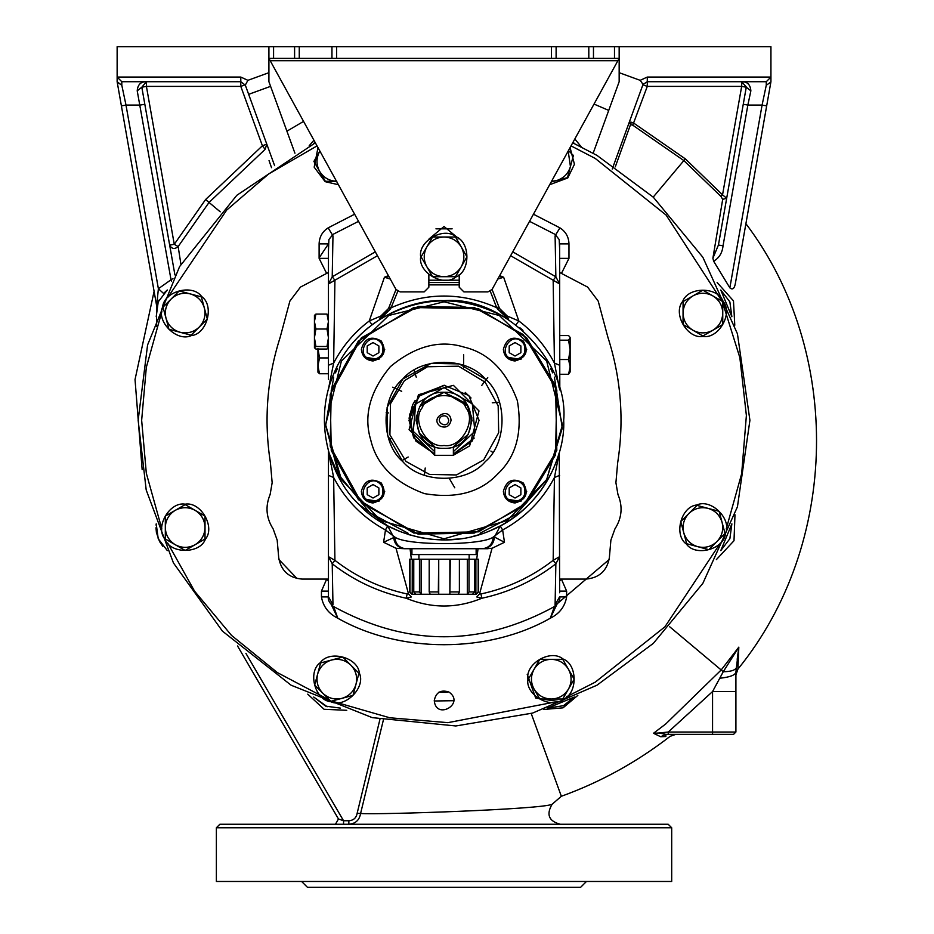 <?xml version="1.0" encoding="UTF-8"?>
<svg xmlns="http://www.w3.org/2000/svg" width="934" height="934" viewBox="0 0 934 934"><rect width="100%" height="100%" fill="white"/><g stroke="black" fill="none" stroke-linecap="round" stroke-linejoin="round"><path stroke-width="1.4" d="M719.577 678.271C729.816 677.197 735.256 675.165 735.91 672.165L738.817 647.145L723.266 671.721L712.56 691.557L735.91 691.557L735.91 732.023L733.575 734.357L668.254 734.357L668.254 732.023L658.785 733.015L665.148 734.147M658.785 733.015L653.508 733.283L660.677 736.739L665.86 734.357L668.254 734.357M543.822 709.455L563.062 707.832L577.842 695.363M547.593 708.124L563.482 705.684L574.34 697.044L547.581 708.124M379.928 719.39L357.162 813.234C356.344 817.869 353.566 820.379 348.849 820.752L348.849 824.255C355.515 823.718 359.427 820.134 360.582 813.502C378.609 814.868 542.362 809.346 552.111 804.267L561.346 796.282L531.212 713.506M665.86 736.517L660.677 736.739L665.86 736.517L665.86 734.357M446.662 692.316L447.386 692.304M327.204 706.734L313.731 697.044L325.639 706.139L340.49 708.124M159.527 541.498L162.785 546.262L159.527 541.498L156.422 532.602L155.978 527.792L156.422 532.602M156.083 525.141L156.2 523.986L156.083 525.141M156.212 523.846L158.208 538.696L167.303 550.605M156.492 304.928L156.643 326.305M172.965 278.589L171.027 279.756L171.623 281.169M137.216 90.855L141.816 87.201L146.416 81.725C140.765 81.62 137.695 84.655 137.216 90.855L171.027 279.756L158.383 288.734L163.567 293.439L167.303 289.995L158.208 301.904L156.212 316.754M268.91 72.677L268.91 81.725L270.591 86.348L248.654 94.334L245.303 85.111L247.895 80.336L268.91 72.677L268.91 58.375L273.58 58.375L273.58 46.7L117.135 46.7L117.135 81.725L121.397 105.881L125.997 105.075L158.383 288.734L156.503 307.59M158.22 301.857L159.025 300.094M313.929 140.217L309.201 145.739M313.742 143.556L314.956 142.085L313.731 143.556M716.355 559.629L734.007 540.728L734.976 514.751M731.871 523.846L720.779 550.605L729.874 538.696L731.871 523.846M734.778 325.242L733.482 300.9L717.125 282.488M720.779 289.995L731.859 316.743L729.874 301.904L720.779 289.995M581.322 146.953L574.842 138.968M573.126 142.085L574.34 143.556L573.126 142.085M631.372 122.226L627.496 132.99M294.934 153.211L270.591 86.348M180.927 264.299L178.16 246.564L174.261 244.311L169.661 245.128C171.716 249.004 174.553 249.483 178.16 246.564L209.041 202.445L220.214 211.82M269.039 160.59L271.537 167.7M265.104 149.382L266.797 144.175L262.407 145.774L265.104 149.382L209.041 202.445L205.585 199.549L174.261 244.311L146.416 86.395L146.416 81.725L121.805 81.725L240.797 81.725L245.303 85.111M248.654 94.334L274.608 165.633M434.275 700.99L453.819 700.698M736.144 668.067C734.708 670.414 730.411 671.639 723.266 671.721L721.188 669.982L738.817 647.145L737.918 669.118C839.608 544.195 843.052 352.165 745.904 223.681M593.475 58.375L593.475 46.7L588.805 46.7L588.805 58.375L619.16 58.375L619.16 81.725L619.16 72.677L640.175 80.336L643.059 84.399L647.285 81.725L766.265 81.725L766.265 85.274L770.889 82.017L766.265 85.274L762.086 105.075L766.674 105.881L735.537 282.488C734.626 288.501 732.735 290.276 729.851 287.824L713.634 261.216L712.899 258.193L722.694 199.327L720.861 196.35L722.542 194.844L685.311 158.85L683.863 160.59L720.861 196.35M612.237 169.019L642.896 84.796L647.285 86.395L647.285 77.055L640.175 80.336M615.296 166.847L630.508 124.619L632.762 125.191L683.863 160.59L653.216 197.109M685.311 158.85L633.882 123.218L629.411 121.864L630.508 124.619M446.078 692.316L438.747 692.281M357.162 813.234L360.582 813.502L383.349 720.102M348.849 820.752L343.549 820.752L338.47 818.99L237.528 645.954L338.47 818.99L335.446 824.255M245.887 653.321L343.549 820.752L343.549 824.255M668.195 824.255L219.875 824.255L216.373 827.757L671.698 827.757L668.195 824.255M533.01 824.255L557.656 824.255M552.111 804.267C546.063 814.53 548.795 821.184 560.307 824.255L559.548 824.255M216.373 827.757L216.373 881.462L671.698 881.462L671.698 827.757M770.935 81.725L770.935 77.055L766.265 81.725L770.935 77.055L647.285 77.055M619.16 81.725L593.148 153.211M490.28 291.268L496.701 307.66L498.873 306.807L492.066 289.458L619.16 58.375L619.16 46.7L770.935 46.7L770.935 77.055M117.135 77.055L121.805 81.725L117.135 77.055L240.797 77.055L240.797 86.395L245.187 84.796M117.194 82.017L121.805 85.274L117.135 81.725M174.915 274.911L144.828 104.269L140.228 105.075L125.997 105.075L121.805 85.274L121.805 81.725M121.397 105.881L156.515 305.056M144.828 104.269L141.816 87.201L146.416 86.395L240.797 86.395L262.407 145.774L205.585 199.549M146.416 81.725L141.816 87.201L169.661 245.128M766.674 105.881L770.889 82.017M713.634 261.216C719.192 257.959 722.332 252.822 723.033 245.817L718.433 245.012L712.899 258.193M723.033 245.817L747.854 105.075L743.254 104.269L718.433 245.012M729.851 287.824L762.086 105.075L747.854 105.075L750.866 90.855L746.266 87.201L743.254 104.269M750.866 90.855C750.387 84.655 747.317 81.608 741.666 81.725L746.301 86.99M741.818 81.725L741.666 86.395L722.542 194.844L726.687 198.253L722.694 199.327M746.266 87.201L741.666 86.395L647.285 86.395L632.762 125.191M301.6 881.462L307.438 887.3L580.633 887.3L586.47 881.462M735.91 691.557L735.91 672.165M738.315 650.94L737.195 659.346M434.263 700.5C436.026 692.269 440.918 689.455 448.927 692.036C465.669 703.536 435.851 720.756 434.263 700.5M161.862 528.983L146.323 473.246L141.653 420.3L146.323 367.354L161.862 311.617M167.665 297.619L226.658 210.103L268.677 173.958L317.046 145.879M571.036 145.879L595.227 158.43L666.105 215.065L721.959 301.157M722.753 303.036L739.845 357.57L746.383 415.502L741.666 473.701L726.22 528.983M720.418 542.981L664.926 626.807L595.227 682.17L566.716 696.682M552.718 702.473L447.841 722.659L389.735 717.767L331.768 701.072M329.877 700.302L277.351 672.585L231.504 635.389L194.576 591.187L167.665 542.981M559.629 272.459L587.614 287.088L598.204 301.098L607.906 337.279C621.063 378.34 624.321 420.172 617.666 462.774L615.915 482.715L617.946 494.46L615.915 482.715M617.946 494.46C622.943 506.473 621.939 517.95 614.934 528.901L610.894 540.121L614.934 528.901M610.894 540.121L609.353 557.761C607.018 570.779 599.254 577.877 586.097 579.08L559.629 579.08L561.381 579.08L559.629 580.971M556.524 605.174L550.289 618.226C559.501 613.661 564.953 606.563 566.634 596.908L559.629 596.908M328.453 580.971L326.69 579.08L328.453 579.08L301.986 579.08C288.816 577.877 281.064 570.779 278.729 557.761L277.176 540.121L273.148 528.901L277.176 540.121M273.148 528.901C266.143 517.95 265.139 506.473 270.136 494.46L272.156 482.715L270.136 494.46M272.156 482.715L270.416 462.774C263.762 420.172 267.007 378.34 280.177 337.279L289.879 301.098L300.468 287.088L328.453 272.459M319.113 243.879L319.113 257.877L328.453 243.879L319.113 243.879C319.335 236.956 322.347 231.609 328.161 227.849L332.341 234.796M340.641 480.555L328.78 452.488M328.406 389.478L328.756 388.182M563.704 420.3C569.063 361.096 503.251 295.284 444.035 300.631C408.31 298.845 354.138 322.837 333.485 374.499C311.547 425.647 332.889 480.917 359.427 504.92C383.419 531.446 438.7 552.788 489.836 530.862C541.51 510.209 565.502 456.026 563.704 420.3M559.805 389.98L559.629 243.879L568.969 243.879C568.748 236.956 565.735 231.609 559.921 227.849L533.454 214.213M619.16 58.375L617.876 60.71L270.195 60.71L268.91 58.375L396.004 289.458L388.567 308.442L379.438 319.568C422.507 294.619 465.576 294.619 508.645 319.568L499.515 308.442L497.518 308.932L508.645 319.568L507.267 316.042L499.515 308.442L498.873 306.807M388.871 276.476L384.434 277.235L369.245 320.969L372.059 324.705L375.445 322.242M332.235 377.628L330.998 381.025M329.492 385.672L329.107 386.98M328.64 388.626L328.476 389.233M400.172 531.644L387.645 525.842L358.843 504.337M559.629 592.751L559.291 452.535C549.612 484.944 529.998 509.392 500.437 525.842L490.385 530.629M480.181 534.388L471.577 536.758M460.719 538.801L445.249 539.957L433.026 539.467L420.697 537.669L408.333 534.517M389.198 306.807L391.381 307.66C426.488 292.167 461.594 292.167 496.701 307.66L497.518 308.932M428.858 282.535L459.213 282.535M390.564 308.932L388.567 308.442L380.815 316.042L379.438 319.568L390.564 308.932L397.802 291.268M388.416 275.647L384.434 277.235L390.284 279.044M497.799 279.044L503.648 277.235L499.211 276.476M380.815 316.042L369.245 320.969C354.231 332.352 342.369 346.386 333.636 363.092L334.921 280.258L332.224 276.791L332.971 235.847M516.023 324.705L518.825 320.969L507.267 316.042M555.1 235.858L555.858 276.791L553.162 280.258L554.434 363.092C545.713 346.386 533.851 332.352 518.825 320.969L503.648 277.235L499.667 275.647M559.629 365.241L554.434 363.092L559.291 388.077L559.629 379.438M379.438 319.568L388.497 308.605M328.371 389.431L333.636 363.092L328.453 365.241L328.453 379.438M493.269 537.05C482.037 545.795 406.045 545.795 394.813 537.05L383.605 542.28L396.028 548.281L404.819 548.725C398.059 547.978 394.323 544.09 393.611 537.05L387.645 525.842L385.438 529.963L394.813 537.05C395.502 544.09 399.157 547.978 405.753 548.725L482.329 548.725C488.926 547.978 492.58 544.09 493.269 537.05L502.597 529.987L500.239 525.959L494.46 537.05L493.269 537.05M482.329 548.725L483.263 548.725C490.011 547.978 493.747 544.09 494.46 537.05L504.477 542.28L502.644 529.963L500.239 525.959M404.819 548.725L410.061 548.725L411.357 559.232M504.477 542.28L492.055 548.281L483.263 548.725M476.725 559.232L478.021 548.725L488.108 548.725M387.844 525.959L385.485 529.987L383.605 542.28M328.453 451.274L328.453 556.652L332.224 563.809L334.921 560.342L328.453 556.652L328.453 596.768L332.971 604.753L332.224 563.809C354.278 580.89 378.947 592.366 406.22 598.25L407.142 593.954L408.52 593.872L396.028 548.281M407.142 593.954C380.523 588.21 356.449 577.014 334.921 560.342L333.636 477.507L328.791 452.535M559.291 452.535L554.434 477.507L553.162 560.342L555.858 563.809L555.1 604.753L559.629 596.768C560.435 599.43 558.917 602.582 555.076 606.236C481.057 646.935 407.026 646.935 333.006 606.236C329.165 602.582 327.647 599.43 328.453 596.768L328.453 592.751M492.055 548.281L479.562 593.872L480.94 593.954L481.851 598.25C509.123 592.366 533.793 580.89 555.858 563.809L559.629 556.652L553.162 560.342C531.633 577.014 507.559 588.21 480.94 593.954M408.52 593.872L411.299 596.978L406.22 598.25C431.438 608.594 456.644 608.594 481.851 598.25L476.772 596.978L479.562 593.872M451.858 594.257L436.295 594.257M559.629 278.752L559.629 306.235M561.497 273.312L568.969 258.368L559.629 258.368L559.629 330.402L559.629 271.794M328.453 271.666L328.453 315.867L328.453 258.368L319.113 258.368L326.585 273.312M555.73 234.796L559.921 227.849M510.629 255.718L559.629 283.948L555.858 276.791L512.754 251.841M375.328 251.841L332.224 276.791L328.453 283.948L328.453 365.241M328.453 243.879L328.453 283.948L377.453 255.718M315.353 142.809L236.816 195.299L179.608 266.552L147.572 344.973L138.15 420.3L146.206 490.011L173.444 562.945L222.432 631.139L291.093 685.206L372.246 717.639L455.804 725.963L532.59 713.086L596.978 685.206L653.333 643.374L702.87 583.318L737.44 506.8L749.92 420.3L737.44 333.8L702.87 257.282L653.333 197.226L596.978 155.394L572.729 142.809M337.571 368.276L335.458 372.853L335.458 370.004M566.634 596.908L566.634 591.105L559.629 591.105M326.69 579.08L321.448 591.105L328.453 591.105M321.448 591.105L321.448 596.908L328.453 596.908M321.448 596.908C323.129 606.551 328.581 613.661 337.793 618.226L331.558 605.174M554.411 606.621L550.289 618.226C488.225 653.531 399.845 653.531 337.793 618.226L333.671 606.633M559.629 475.359L554.434 477.507C542.456 500.215 525.188 517.693 502.644 529.963M328.453 475.359L333.636 477.507C345.627 500.215 362.882 517.693 385.438 529.963M329.749 458.594L330.799 464.373M328.266 390.003L328.453 388.416M519.923 327.776L522.982 330.367M360.793 334.325L368.148 327.776L360.793 334.325M448.705 420.3C447.865 416.377 445.53 415.023 441.7 416.26C433.703 421.748 447.946 429.967 448.705 420.3M451.04 420.3C449.779 426.196 446.277 428.216 440.533 426.371C428.543 418.128 449.908 405.788 451.04 420.3M434.695 451.624L413.272 431.345L415.735 403.955L444.035 387.61L472.347 403.955L474.811 431.345L453.375 451.624M474.215 438.069L453.375 454.052L472.23 441.082L479.06 420.3L468.81 395.537L444.035 385.275L419.273 395.537L409.01 420.3L415.84 441.082L434.695 454.052L413.715 437.824L409.466 414.731L420.312 394.533L444.607 385.275L418.467 396.366L409.092 418.012M409.01 420.253L413.704 437.812L434.695 454.052M416.015 420.218L419.775 434.31L434.695 446.721L418.992 432.862M434.695 446.721L434.695 455.325L453.375 455.325L453.375 446.721L468.308 434.31L472.055 420.218M444.035 445.495C427.223 448.518 411.193 420.755 422.226 407.703C428.006 391.626 460.077 391.626 465.856 407.703C476.889 420.755 460.859 448.518 444.035 445.495M444.035 448.32C480.169 449.861 480.169 390.739 444.035 392.28C407.913 390.739 407.913 449.861 444.035 448.32M461.256 450.795L457.193 452.768M471.028 397.977L465.225 392.408M471.974 418.128L466.568 403.64L444.035 392.28L421.514 403.64M402.764 379.017C380.5 397.604 380.5 442.996 402.764 461.583C421.339 483.847 466.743 483.847 485.318 461.583C507.582 442.996 507.582 397.604 485.318 379.017C466.743 356.753 421.339 356.753 402.764 379.017M404.41 380.675L427.468 366.77L458.547 366.175L485.166 382.228L498.172 405.8L498.686 432.711L483.672 459.925L456.446 474.951L429.535 474.425L405.963 461.419L389.91 434.8L390.505 403.721L404.41 380.675M434.695 455.267L409.08 429.663L418.444 394.708L453.41 385.345L479.002 410.937L469.627 445.892L453.375 455.267M453.153 455.325L434.917 455.325M402.893 461.711L387.657 435.407L387.12 407.376L402.764 379.017L431.111 363.373L459.143 363.91L485.575 379.274M497.705 473.958C480.38 492.452 455.944 499.001 424.398 493.607C394.382 482.504 376.495 464.618 370.74 439.937C363.384 415.7 369.934 391.264 390.377 366.642C415 346.187 439.435 339.649 463.684 346.993C488.354 352.748 506.24 370.635 517.343 400.663C522.736 432.208 516.187 456.644 497.705 473.958M526.589 502.854L478.57 531.831L413.82 533.069L358.376 499.62L331.266 450.515L330.192 394.44L361.481 337.746L418.187 306.445L474.262 307.531L523.355 334.629L556.816 390.085L555.567 454.835L526.589 502.854M456.504 453.037L454.087 453.854M526.589 337.746L478.57 308.769L413.82 307.531L358.376 340.98L331.266 390.085L330.192 446.16L361.481 502.854L418.187 534.155L474.262 533.069L523.355 505.971L556.816 450.515L555.567 385.765L526.589 337.746M415.186 400.441L412.548 404.982L409.069 418.28M492.066 289.458L487.98 291.875L492.066 289.458M463.883 291.875L459.213 287.205L463.883 291.875L487.98 291.875M458.956 238.894L444.035 226.495L429.115 238.894L444.035 226.495L458.956 238.894M424.188 291.875L428.858 287.205L424.188 291.875L400.102 291.875L396.004 289.458L400.102 291.875M428.858 287.205L428.858 274.596M459.213 274.596L459.213 287.205M619.16 46.7L614.49 46.7L614.49 58.375M588.805 58.375L556.115 58.375L556.115 46.7L551.445 46.7L551.445 58.375L556.115 58.375M336.625 58.375L336.625 46.7L331.955 46.7L331.955 58.375L551.445 58.375M331.955 58.375L299.265 58.375L299.265 46.7L294.595 46.7L294.595 58.375L299.265 58.375M273.58 58.375L294.595 58.375M268.91 46.7L268.91 58.375M273.58 46.7L294.595 46.7M336.625 46.7L551.445 46.7M593.475 46.7L614.49 46.7M299.265 46.7L331.955 46.7M556.115 46.7L588.805 46.7M449.873 559.232L449.873 594.257L438.723 594.257L438.338 591.923L429.196 591.923L430.2 594.257L438.723 594.257L438.723 559.232L450.293 559.232L449.873 594.257L458.349 594.257L459.388 591.923L450.293 591.923M438.338 591.923L438.723 559.232M430.2 594.257L421.129 594.257L419.459 591.923L413.762 591.923L415.817 594.257L421.129 594.257L421.129 559.232L430.2 559.232M415.817 594.257L412.279 594.257L409.898 591.923M412.209 594.257L412.279 559.232L413.762 559.232L413.762 591.923M478.103 591.923L475.873 594.257L472.511 594.257L474.577 591.923L469.008 591.923L467.315 594.257L472.511 594.257M458.349 559.232L467.315 559.232L467.315 594.257L458.349 594.257M459.388 591.923L459.388 559.232L450.293 559.232M474.577 591.923L474.577 559.232L478.185 559.232L478.185 591.923M409.979 591.923L409.979 559.232L412.279 559.232M475.873 594.257L475.873 559.232M467.315 559.232L469.008 559.232L469.008 591.923M438.338 559.232L429.196 559.232L429.196 591.923M419.459 591.923L419.459 559.232L421.129 559.232M413.762 559.232L419.459 559.232M469.008 559.232L474.577 559.232M411.929 548.725L411.929 554.562L476.142 554.562L476.142 548.725M472.055 420.475L468.308 406.29L444.035 392.28L419.599 406.594M416.482 415.245L416.015 420.475M527.92 679.17C525.118 663.584 550.85 648.733 562.945 658.949C577.842 664.308 577.842 694.032 562.945 699.391C550.85 709.606 525.118 694.756 527.92 679.17M686.397 544.043C673.402 535.007 681.084 506.298 696.869 504.979C711.194 498.231 732.209 519.246 725.461 533.571C724.142 549.344 695.433 557.038 686.397 544.043M702.905 336.427C687.331 339.229 672.468 313.485 682.684 301.402C688.054 286.505 717.767 286.505 723.138 301.402C733.353 313.485 718.491 339.229 702.905 336.427M570.09 147.607L574.445 164.291L567.779 177.939L549.671 184.722M338.412 184.722L325.137 181.651L314.174 167.163L317.992 147.607M201.674 296.557C214.68 305.593 206.986 334.302 191.213 335.621C176.888 342.369 155.873 321.354 162.609 307.029C163.94 291.256 192.637 283.562 201.674 296.557M185.165 504.173C200.752 501.371 215.614 527.115 205.387 539.198C200.028 554.096 170.315 554.096 164.944 539.198C154.729 527.115 169.591 501.371 185.165 504.173M320.304 662.661C329.34 649.655 358.037 657.349 359.368 673.122C366.105 687.459 345.09 708.462 330.764 701.726C314.992 700.395 307.298 671.698 320.304 662.661M568.456 689.094L562.723 699.017L551.27 699.017C558.754 698.749 564.486 695.445 568.456 689.094C571.97 682.474 571.97 675.866 568.456 669.246L574.188 679.17L568.456 689.094M539.805 699.017L534.085 689.094C538.054 695.445 543.786 698.749 551.27 699.017L539.805 699.017M528.352 679.17L534.085 669.246C530.57 675.866 530.57 682.474 534.085 689.094L528.352 679.17M551.27 659.322L562.723 659.322L568.456 669.246C564.486 662.895 558.754 659.591 551.27 659.322C543.786 659.591 538.054 662.895 534.085 669.246L539.805 659.322L551.27 659.322M722.087 522.386L725.053 533.454L716.95 541.557C722.052 536.081 723.757 529.695 722.087 522.386C719.88 515.229 715.211 510.548 708.042 508.353L719.122 511.318L722.087 522.386M708.848 549.671L697.78 546.694C705.077 548.375 711.463 546.67 716.95 541.557L708.848 549.671M686.7 543.728L683.735 532.66C685.941 539.829 690.611 544.499 697.78 546.694L686.7 543.728M688.872 513.49L696.974 505.387L708.042 508.353C700.745 506.683 694.359 508.388 688.872 513.49C683.77 518.977 682.065 525.363 683.735 532.66L680.769 521.592L688.872 513.49M712.829 295.88L722.753 301.612L722.753 313.077C722.496 305.593 719.18 299.861 712.829 295.88C706.221 292.377 699.601 292.377 692.981 295.88L702.905 290.159L712.829 295.88M722.753 324.53L712.829 330.262C719.18 326.281 722.496 320.56 722.753 313.077L722.753 324.53M702.905 335.995L692.981 330.262C699.601 333.765 706.221 333.765 712.829 330.262L702.905 335.995M683.058 313.077L683.058 301.612L692.981 295.88C686.642 299.861 683.326 305.593 683.058 313.077C683.326 320.56 686.642 326.281 692.981 330.262L683.058 324.53L683.058 313.077M568.467 150.561L573.406 155.499L570.441 166.567L568.187 151.063M567.475 177.635L556.407 180.601C563.564 178.406 568.246 173.724 570.441 166.567L567.475 177.635M551.574 181.278L556.407 180.601L551.165 182.002M319.626 151.506L319.626 151.506C316.112 158.126 316.112 164.734 319.626 171.354L313.894 161.43L319.626 151.506M336.812 181.278L325.347 181.278L319.626 171.354C323.596 177.705 329.328 181.009 336.812 181.278M165.995 318.214L163.03 307.146L171.132 299.043C166.03 304.519 164.314 310.905 165.995 318.214C168.19 325.371 172.872 330.052 180.028 332.247L168.961 329.282L165.995 318.214M179.235 290.929L190.303 293.906C183.006 292.225 176.619 293.93 171.132 299.043L179.235 290.929M201.37 296.872L204.336 307.94C202.141 300.771 197.471 296.101 190.303 293.906L201.37 296.872M199.199 327.11L191.096 335.213L180.028 332.247C187.325 333.917 193.723 332.212 199.199 327.11C204.301 321.623 206.017 315.237 204.336 307.94L207.301 319.008L199.199 327.11M175.242 544.72L165.318 538.988L165.318 527.523C165.587 535.007 168.902 540.739 175.242 544.72C181.861 548.223 188.481 548.223 195.089 544.72L185.165 550.441L175.242 544.72M165.318 516.07L175.242 510.338C168.902 514.319 165.587 520.04 165.318 527.523L165.318 516.07M185.165 504.605L195.089 510.338C188.481 506.835 181.861 506.835 175.242 510.338L185.165 504.605M205.013 527.523L205.013 538.988L195.089 544.72C201.44 540.739 204.744 535.007 205.013 527.523C204.744 520.04 201.44 514.319 195.089 510.338L205.013 516.07L205.013 527.523M341.949 698.34L330.881 701.306L322.779 693.203C328.254 698.305 334.652 700.021 341.949 698.34C349.106 696.145 353.788 691.464 355.982 684.307L353.017 695.375L341.949 698.34M314.676 685.101L317.642 674.033C315.961 681.33 317.677 687.728 322.779 693.203L314.676 685.101M320.607 662.965L331.675 659.999C324.518 662.194 319.837 666.876 317.642 674.033L320.607 662.965M350.845 665.136L358.948 673.239L355.982 684.307C357.664 677.01 355.947 670.624 350.845 665.136C345.37 660.034 338.972 658.318 331.675 659.999L342.743 657.034L350.845 665.136M526.706 491.517L520.88 501.406L506.391 499.141M515.043 502.971C526.169 499.795 528.924 493.152 523.297 483.041C513.175 477.414 506.532 480.158 503.368 491.296C504.103 498.336 507.991 502.235 515.043 502.971M520.88 487.922L520.88 494.67L515.043 498.032L509.205 494.67L509.205 487.922L515.043 484.559L520.88 487.922M384.715 349.526L378.877 359.415L364.4 357.15M373.04 360.979C384.178 357.804 386.933 351.161 381.294 341.05C371.183 335.423 364.54 338.166 361.365 349.304C362.112 356.344 366 360.232 373.04 360.979M378.877 345.93L378.877 352.678L373.04 356.041L367.202 352.678L367.202 345.93L373.04 342.568L378.877 345.93M526.706 349.526L520.88 359.415L506.391 357.15M515.043 360.979C526.169 357.804 528.924 351.161 523.297 341.05C513.175 335.423 506.532 338.166 503.368 349.304C504.103 356.344 507.991 360.232 515.043 360.979M520.88 345.93L520.88 352.678L515.043 356.041L509.205 352.678L509.205 345.93L515.043 342.568L520.88 345.93M384.715 491.517L378.877 501.406L364.4 499.141M373.04 502.971C384.178 499.795 386.933 493.152 381.294 483.041C371.183 477.414 364.54 480.158 361.365 491.296C362.112 498.336 366 502.235 373.04 502.971M378.877 487.922L378.877 494.67L373.04 498.032L367.202 494.67L367.202 487.922L373.04 484.559L378.877 487.922M317.945 365.836L317.945 348.522L319.51 357.932L317.945 365.836L319.51 373.74L317.945 372.234L317.945 365.836M319.51 357.932L328.453 357.932M319.51 373.74L328.453 373.74M570.137 349.853L570.137 371.966L568.572 374.277L570.137 366.899L568.572 359.532L570.137 349.853L568.572 340.174L570.137 337.874L570.137 349.853M559.629 335.563L568.572 335.563L570.137 337.407M568.572 374.277L559.629 374.277M568.572 359.532L559.629 359.532M568.572 340.174L559.629 340.174M420.685 256.85C417.883 241.264 443.627 226.413 455.71 236.629C470.608 241.988 470.608 271.712 455.71 277.071C443.627 287.287 417.883 272.436 420.685 256.85M461.233 266.774L455.5 276.697L444.035 276.697C451.519 276.429 457.251 273.125 461.233 266.774C464.735 260.154 464.735 253.546 461.233 246.926L466.953 256.85L461.233 266.774M432.582 276.697L426.85 266.774C430.831 273.125 436.552 276.429 444.035 276.697L432.582 276.697M421.117 256.85L426.85 246.926C423.347 253.546 423.347 260.154 426.85 266.774L421.117 256.85M444.035 237.002L455.5 237.002L461.233 246.926C457.251 240.575 451.519 237.271 444.035 237.002C436.552 237.271 430.831 240.575 426.85 246.926L432.582 237.002L444.035 237.002M314.443 347.763L314.443 321.565L315.902 329.025L314.443 337.758L315.902 346.491L314.443 347.763L315.902 349.036L326.993 349.036L328.453 347.763L326.993 346.491L328.453 337.758L326.993 329.025L328.453 321.565L326.993 314.104L328.453 315.377M314.443 315.377L315.902 314.104L314.443 321.565L314.443 315.377M315.902 314.104L326.993 314.104M315.902 329.025L326.993 329.025M315.902 346.491L326.993 346.491M735.91 732.023L712.56 732.023L712.56 734.357M712.56 732.023L668.254 732.023L712.56 691.557L712.56 732.023M653.508 733.283L665.86 723.862L721.188 669.982L669.713 626.784M569.705 695.34L560.645 701.819L535.719 698.118L527.22 674.383M307.753 694.149L324.075 709.28L346.771 710.307M247.895 80.336L240.797 77.055M566.634 591.105L561.381 579.08M354.628 214.213L328.161 227.849M568.969 258.368L568.969 243.879M333.695 377.103L325.651 425.437L338.89 474.939L369.957 512.789L408.041 533.197M435.956 228.83L452.126 228.83M459.213 280.2L428.858 280.2M428.858 284.87L459.213 284.87M444.035 301.799L499.305 315.47L546.67 361.049L562.455 424.853L546.67 479.551L507.197 520.565L444.035 538.801L380.885 520.565L341.412 479.551L325.627 424.853L341.412 361.049L388.777 315.47L444.035 301.799M480.041 533.197L515.883 514.541L546.168 480.403M546.67 479.551L562.291 428.064L554.387 377.103M552.624 372.853L550.511 368.276M297.047 578.555L278.951 559.571M609.12 559.571L555.088 605.547M515.043 501.57C493.759 499.9 511.844 468.564 523.939 486.159C526.648 494.576 523.682 499.713 515.043 501.57M373.04 359.578C351.768 357.909 369.852 326.573 381.936 344.167C384.656 352.585 381.691 357.722 373.04 359.578M515.043 359.578C493.759 357.909 511.844 326.573 523.939 344.167C526.648 352.585 523.682 357.722 515.043 359.578M373.04 501.57C351.768 499.9 369.852 468.564 381.936 486.159C384.656 494.576 381.691 499.713 373.04 501.57M561.346 796.282C600.749 782.003 637.011 762.016 670.133 736.319L675.866 734.357M608.723 110.41L594.024 104.071M303.573 121.397L286.913 131.18M154.098 291.326L135.033 379.578L142.155 469.604M737.918 669.118L735.91 674.897M383.022 316.731L386.081 313.112M558.917 386.793L559.291 388.077M559.629 248.888L559.186 239.548L555.076 234.364L529.543 221.335M358.539 221.335L333.006 234.364M332.994 234.364L328.896 239.559L328.453 251.083M499.55 402.239L492.265 402.799M481.711 385.473L487.746 377.605M463.661 354.803L463.591 367.786M414.077 370.203L416.249 377.173M401.702 391.323L392.689 387.19M401.865 460.66L408.181 456.995L401.865 460.66M425.203 468.027L424.445 475.289L425.203 468.027M386.186 412.489L388.486 412.921M390.996 438.385L388.836 439.26M454.776 487.817L449.289 478.442M492.767 452.441L490.887 451.052M478.477 559.232L478.477 591.923L476.142 594.257M409.594 559.232L409.594 591.923L411.929 594.257M469.137 554.562L469.137 559.232M418.934 554.562L418.934 559.232"/></g></svg>
